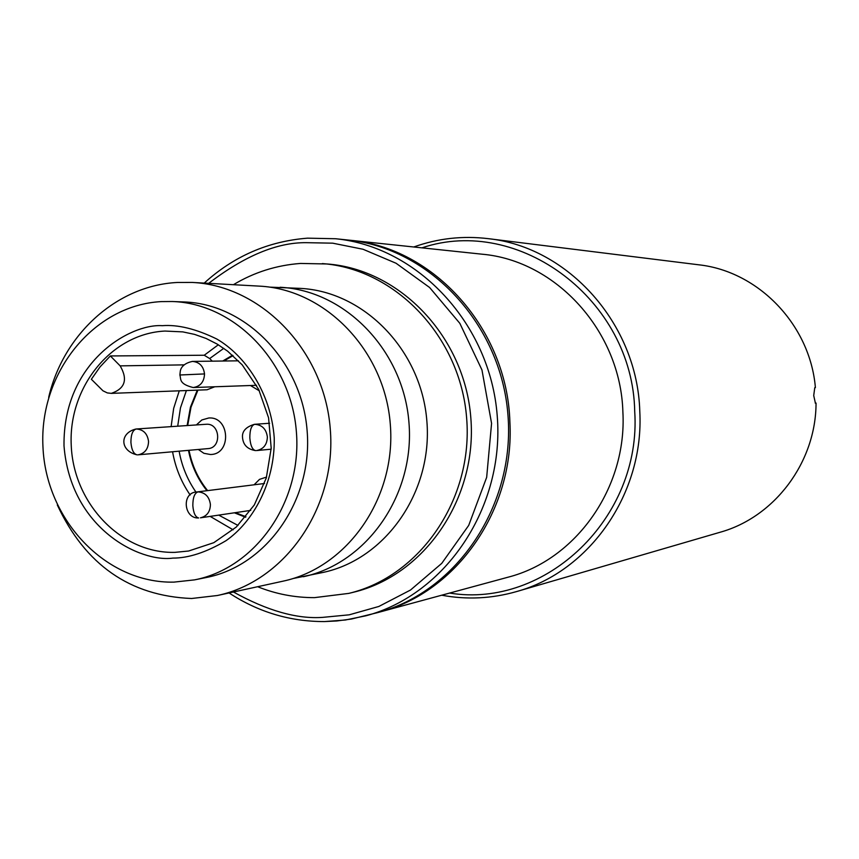 <?xml version="1.0" encoding="UTF-8"?>
<svg xmlns="http://www.w3.org/2000/svg" width="859" height="859" viewBox="0 0 859 859"><rect width="100%" height="100%" fill="white"/><g stroke="black" fill="none" stroke-linecap="round" stroke-linejoin="round"><path stroke-width="1.29" d="M136.001 429.006L206.364 424.26C220.269 423.09 221.933 447.99 207.996 448.613L138.031 454.83C144.752 453.531 148.263 449.085 148.553 441.483C147.49 433.655 143.399 429.489 136.302 428.995C132.715 430.015 130.922 434.482 130.912 442.396C131.599 449.998 133.703 454.164 137.225 454.873C120.045 451.2 119.154 433.033 136.001 429.006L136.302 428.995M196.389 424.926L201.844 419.965L208.726 418C230.051 416.239 231.78 454.636 210.369 454.497L203.905 453.305L198.311 449.472M196.958 491.949L197.967 491.874C194.542 493.087 192.835 497.694 192.835 505.683C193.458 513.048 195.39 517.139 198.633 517.966C183.719 518.9 181.238 492.282 196.958 491.949L264.508 483.499M245.953 516.742L235.42 512.651M207.62 490.618C198.171 478.892 191.976 465.46 189.023 450.299M187.681 425.516L191.009 407.187L197.924 390.126M223.802 361.016L233.036 355.647M254.114 484.787L259.504 479.376L266.569 477.067M259.386 390.856L250.463 385.519M293.048 578.536L322.952 572.459C385.691 559.23 432.85 491.82 426.869 421.157C421.501 350.451 364.205 291.426 300.145 288.377L269.683 287.131M48.684 397.373C63.265 334.312 116.803 285.478 177.319 282.471L192.287 282.439C261.834 285.714 324.337 350.826 330.264 428.899C336.868 506.928 285.542 581.178 217.413 595.502L191.611 598.498C130.02 596.039 85.245 564.846 57.295 504.92M173.915 582.123C106.054 583.637 45.849 520.146 42.95 446.637C39.074 373.171 93.32 305.192 161.202 301.606L172.176 301.509C234.55 303.377 291.072 361.575 296.366 431.626C302.304 501.613 255.789 568.089 194.521 579.879L173.915 582.123M218.326 344.77L204.238 355.239L209.671 358.547L212.28 361.156M223.78 348.335L209.671 358.547M120.153 365.87C128.012 379.442 125.081 388.612 111.337 393.368L107.321 392.917L102.983 390.813L91.365 379.27L100.084 366.847L110.36 355.948L120.153 365.87L183.944 364.871M207.051 389.782L214.75 386.775M217.413 595.502L282.944 581.189C347.755 567.541 396.504 497.544 390.287 424.088C384.703 350.59 325.421 289.258 259.257 286.122L192.287 282.439M172.176 301.509L184.009 301.96C245.857 303.807 301.874 361.435 307.125 430.756C312.998 500.035 266.891 565.856 206.117 577.549L194.521 579.879M303.345 576.733C367.104 563.3 415.047 494.623 408.959 422.596C403.483 350.515 345.211 290.363 280.12 287.271M204.238 355.239L110.36 355.948M179.263 390.824L173.679 408.304L171.113 426.633M172.573 451.759C175.376 467.607 181.249 482.028 190.172 495.009M210.144 516.388L233.154 529.82M348.529 593.451L353.446 592.248C424.69 575.337 477.593 498.22 470.807 417.635C464.655 336.996 400.133 269.307 327.107 263.971L300.521 263.445C276.448 265.216 254.081 272.303 233.412 284.705M186.392 390.555L180.465 407.896L177.695 426.193M179.123 451.179C181.84 466.19 187.466 479.827 195.97 492.11M218.734 515.121L237.986 525.429M222.739 361.027L232.542 355.218M245.534 517.247L234.378 512.802M206.955 490.693C197.57 478.946 191.417 465.492 188.475 450.352M187.122 425.559L190.419 407.23L197.269 390.147M324.799 621.551L336.631 620.982L351.342 619.06L377.992 612.521C457.31 591.54 515.486 504.909 507.927 414.661C501.001 324.348 429.747 248.111 348.099 240.048L335.601 238.738L307.694 238.168M413.78 246.984C437.832 238.373 462.636 235.591 488.202 238.652C568.325 247.027 637.357 324.036 639.783 411.203C644.368 493.238 589.736 571.525 516.527 591.583C491.767 598.669 466.824 599.883 441.698 595.212M516.527 591.583L720.11 532.247C774.614 517.139 815.986 462.282 816.05 403.075L815.395 403.139L813.72 395.537L814.772 387.667L815.395 387.624C810.166 324.842 758.454 271.24 698.646 264.787L488.202 238.652M421.941 247.854C518.729 215.008 632.847 299.662 634.715 411.461C641.813 517.666 545.615 608.891 449.622 593.064M379.699 612.048L507.83 577.259C575.906 559.982 627.167 487.751 622.882 411.923C620.67 331.402 556.106 260.524 481.91 254.178L349.86 240.241C433.752 247.338 507.282 329.029 509.892 421.984C514.874 509.505 456.655 592.592 379.699 612.048L378.755 612.306M816.05 403.075L815.212 403.096M192.072 361.424L192.459 361.414C180.712 363.819 180.444 371.013 180.315 370.981L179.875 374.996L204.517 373.923C204.152 381.879 200.394 386.41 193.254 387.527L193.146 387.527C178.404 383.833 181.238 378.905 179.875 374.996L179.875 375.05M238.469 360.823L192.459 361.414C199.481 362.058 203.508 366.224 204.517 373.923M269.608 423.251L254.382 424.325C246.372 426.773 242.399 430.831 242.453 436.49C242.775 444.586 247.188 449.289 255.681 450.621C252.439 449.891 250.484 445.649 249.829 437.907C249.808 429.865 251.44 425.334 254.726 424.303C262.059 424.818 266.279 429.049 267.374 437.006C267.074 444.694 263.466 449.214 256.551 450.567L271.154 449.193M250.764 510.375L200.437 517.827C206.869 516.259 210.197 511.846 210.412 504.566C209.338 496.674 205.183 492.443 197.967 491.874M172.831 558.103C188.465 558.167 206.139 552.38 225.874 540.773C251.88 522.906 275.063 484.089 274.246 437.95C270.939 391.908 244.332 354.896 216.779 339.015C196.045 328.9 177.888 324.455 162.297 325.679C130.063 323.499 62.954 361.993 64.006 445.853C70.642 529.477 140.951 562.677 172.831 558.103M164.939 331.059L182.817 331.885L194.574 334.387L206.085 338.457L217.155 344.072L227.614 351.159L242.195 364.839L258.634 389.31L268.577 417.828L271.197 448.173L266.29 477.991L254.307 504.963L236.289 527.039L213.794 542.684L188.615 551.016L174.968 552.358C121.409 553.819 73.53 503.718 71.243 445.477C68.183 387.259 111.369 333.625 164.939 331.059M257.625 586.718C275.868 594.041 294.82 597.671 314.491 597.639L348.808 593.386C420.33 576.41 473.449 498.939 466.63 417.968C460.456 336.953 395.666 268.942 322.34 263.584M229.052 592.957C258.28 612.102 290.106 621.637 324.509 621.572L345.329 620.015L365.859 615.806C446.025 594.611 504.856 506.917 497.2 415.52C490.178 324.068 418.129 246.877 335.601 238.738L307.501 238.168C268.223 241.25 233.788 256.218 204.217 283.094M208.694 283.341C244.439 255.982 276.899 242.421 306.051 242.667L332.691 243.172L363.013 249.25L396.063 263.251L429.597 287.497L459.844 323.349L481.963 369.961L491.573 423.38L486.666 477.336L468.703 525.407L441.741 563.375L410.495 590.036L378.851 606.465L349.216 614.819L322.769 617.363C297.042 619.21 267.267 610.749 233.444 592.001M256.53 385.304L193.146 387.527M111.24 393.379L207.137 389.771"/></g></svg>
